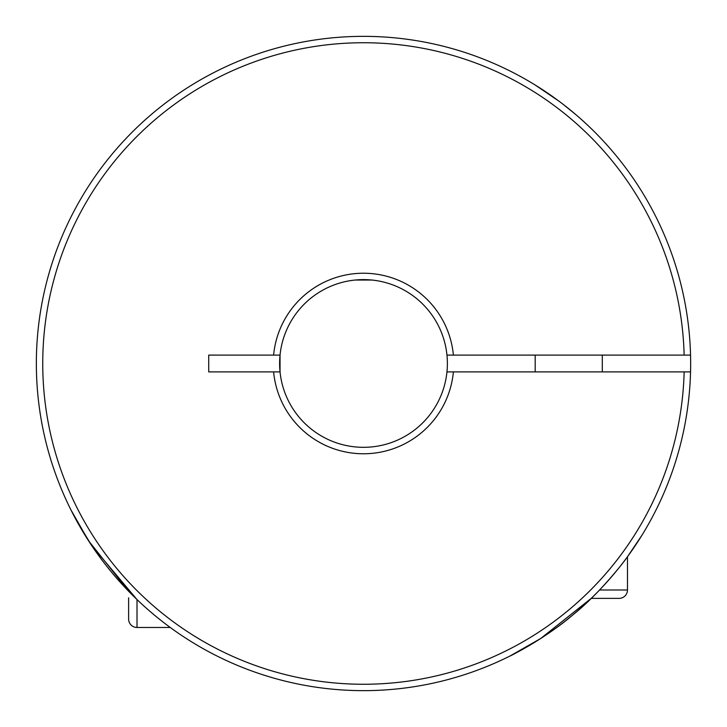<?xml version="1.0" encoding="UTF-8"?>
<svg xmlns="http://www.w3.org/2000/svg" width="727" height="727" viewBox="0 0 727 727"><rect width="100%" height="100%" fill="white"/><g stroke="black" fill="none" stroke-linecap="round" stroke-linejoin="round"><path stroke-width="1.09" d="M599.575 589.988L627.474 589.988A8.388 8.388 0 0 1 619.086 598.376L591.224 598.376L540.697 638.506L510.036 655.999C509.791 656.408 546.568 637.697 573.058 614.724C599.448 593.841 625.538 559.972 627.474 556.746L641.968 535.199L630.554 552.465M535.199 355.112L535.199 371.888M602.31 355.112L602.31 371.888M627.474 589.988L627.474 556.746M558.981 101.18L535.199 85.032L552.465 96.446M273.616 371.888L280.04 371.888A83.887 83.887 0 0 0 446.96 371.888A83.887 83.887 0 0 0 363.5 279.613A83.887 83.887 0 0 0 280.04 371.888L280.04 355.112L208.713 355.112L208.713 371.888L273.616 371.888A90.275 90.275 0 0 0 453.384 371.888L446.96 371.888M690.541 371.888A327.15 327.15 0 0 1 359.302 690.623A327.15 327.15 0 0 1 36.35 363.5A327.15 327.15 0 0 1 359.302 36.377A327.15 327.15 0 0 1 690.541 371.888L453.384 371.888M602.31 139.893L599.493 136.93M574.993 113.903L562.998 104.215M273.616 355.112A90.275 90.275 0 0 1 453.384 355.112L446.96 355.112M690.541 355.112L453.384 355.112M684.152 355.112A320.761 320.761 0 0 0 200.707 87.122A320.761 320.761 0 0 0 200.707 639.878A320.761 320.761 0 0 0 684.152 371.888M128.624 597.812L128.624 619.086A8.388 8.388 0 0 0 137.012 627.474L170.254 627.474M128.624 591.224L88.53 540.752L71.001 510.036L76.508 520.541L91.72 545.604L137.012 599.575L137.012 627.474M587.107 602.31L590.07 599.493M355.112 280.04L371.888 280.04"/></g></svg>
